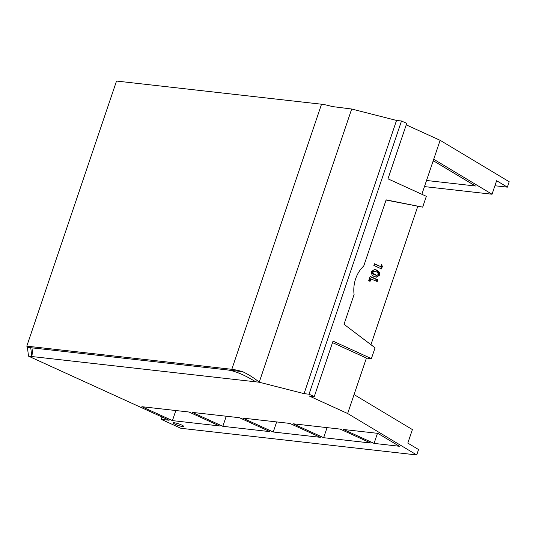 <?xml version="1.0" encoding="UTF-8"?>
<svg xmlns="http://www.w3.org/2000/svg" width="536" height="536" viewBox="0 0 536 536"><rect width="100%" height="100%" fill="white"/><g stroke="black" fill="none" stroke-linecap="round" stroke-linejoin="round"><path stroke-width="0.8" d="M382.389 266.298L381.458 264.704L380.801 266.647L374.443 263.745L373.867 265.447L381.498 268.925L382.389 266.298L381.558 266.204L380.754 268.583M374.517 276.529C372.205 275.819 371.227 274.144 371.589 271.504L374.597 269.427L376.62 270.064L379.408 272.228L379.629 275.115L376.62 277.186L374.517 276.529M417.765 206.38L370.945 344.688M370.966 278.693L370.061 281.367L368.694 280.737L370.168 276.368L377.8 279.846L377.223 281.547L370.135 278.599L369.317 281.025M379.408 272.228L378.577 272.134L378.798 275.022L376.373 277.105M379.629 275.115L378.798 275.022M374.188 269.4L375.796 269.97L378.577 272.134M376.775 275.37L374.262 274.734L372.306 273.306L372.131 272.027L373.599 271.156L376.031 271.759C377.458 272.087 378.195 273.012 378.242 274.533L376.775 275.37L373.136 273.4L372.962 272.12L374.43 271.243M372.131 272.027L372.962 272.12M375.093 274.827L374.262 274.734M26.8 346.142L231.807 369.311A21.661 3.216 -161.3 0 1 242.54 371.642L27.416 347.328L26.8 346.142L116.526 81.05L321.533 104.219A21.661 3.216 -161.3 0 1 332.266 106.55L351.69 109.022L259.216 382.222L304.059 393.645L309.031 394.208L314.264 396.593L309.285 396.03L347.65 413.517L416.727 454.95L180.846 428.291L161.229 419.346L169.108 420.237L28.509 356.152L31.825 356.527L33.058 347.971M242.54 371.642C248.738 374.563 254.299 378.088 259.216 382.222L255.773 381.833C244.751 375.046 235.431 371.093 227.82 369.981M27.416 347.328L28.509 356.152M30.733 347.703L31.825 356.527L255.773 381.833M351.69 109.022L396.533 120.439L304.059 393.645M175.352 424.311A5.487 0.817 -161.3 0 0 180.692 426.167A5.487 0.817 -161.3 0 0 183.701 426.422A5.487 0.817 -161.3 0 0 178.763 423.889A5.487 0.817 -161.3 0 0 173.302 422.904A5.487 0.817 -161.3 0 0 175.352 424.311M374.061 443.399L343.522 429.483L377.847 433.363L399.353 446.26L374.061 443.399L377.471 433.323M172.425 420.613L141.886 406.697L188.98 412.017L219.519 425.939L172.425 420.613L175.835 410.529M222.835 426.314L192.297 412.392L239.391 417.712L269.923 431.634L222.835 426.314L226.246 416.231M273.239 432.009L242.708 418.087L289.795 423.413L320.334 437.329L273.239 432.009L276.656 421.926M323.65 437.704L293.112 423.788L340.206 429.108L370.745 443.031L323.65 437.704L327.06 427.621M396.533 120.439L401.504 121.002L406.737 123.387L387.97 178.836L426.334 196.323L422.67 207.144L386.134 199.861L363.736 266.037A28.877 23.571 96.4 0 0 354.088 294.532L344.018 324.287L375.059 347.804L371.394 358.624L333.03 341.137L314.264 396.593M406.234 124.861L440.13 140.311L421.859 194.287M494.916 185.751L507.371 187.158L509.2 181.744L440.13 140.311M401.504 121.002L309.031 394.208M161.229 419.346L162.019 417.008M332.534 342.618L366.423 358.061L354.062 394.583L412.392 429.571L407.809 443.098L418.556 449.537L416.727 454.95M354.062 394.583L347.65 413.517M433.718 159.246L492.048 194.233L496.624 180.712L507.371 187.158M424.458 186.595L492.048 194.233M374.363 263.993L380.801 266.647M381.176 265.541L381.558 266.204M366.423 358.061L371.394 358.624M386.067 200.062L422.67 207.144M426.529 180.478L475.439 186.005L433.229 160.686M433.075 161.142L434.2 161.269M375.796 269.97L376.62 270.064M377.8 279.846L376.969 279.752L376.48 281.206M370.088 276.616L376.969 279.752M372.306 273.306L373.136 273.4M231.807 369.311L321.533 104.219"/></g></svg>
